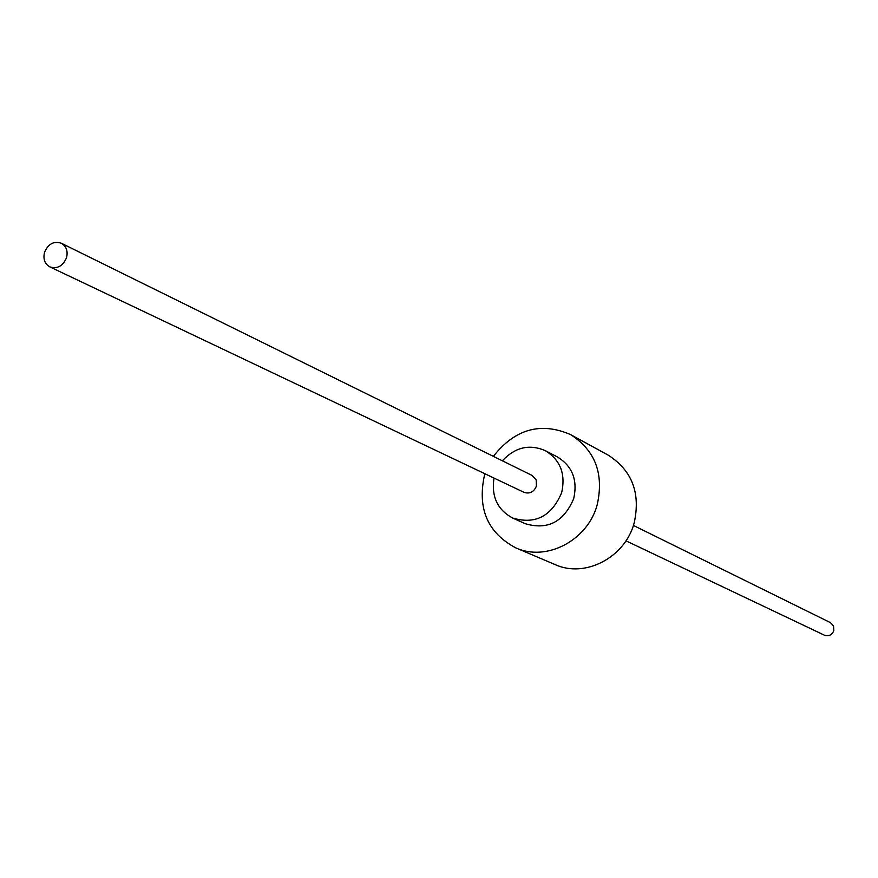 <?xml version="1.0" encoding="UTF-8"?>
<svg xmlns="http://www.w3.org/2000/svg" width="878" height="878" viewBox="0 0 878 878"><rect width="100%" height="100%" fill="white"/><g stroke="black" fill="none" stroke-linecap="round" stroke-linejoin="round"><path stroke-width="1.32" d="M494.018 478.082C491.219 496.487 497.442 509.811 512.697 518.053C535.317 524.748 551.636 516.297 561.646 492.701C565.816 473.999 560.373 459.984 545.326 450.677C529.401 443.818 515.09 447.198 502.381 460.796M512.697 518.053L525.22 523.683C547.642 530.312 563.797 521.96 573.707 498.616C577.812 480.112 572.412 466.24 557.508 457.021L545.326 450.677M484.919 473.758L484.48 475.217C477.204 508.625 487.63 532.836 515.748 547.85L555.148 564.609C585.011 578.35 625.015 557.552 634.135 523.101C640.786 493.162 632.138 470.498 608.18 455.133L570.601 434.599C540.738 421.703 514.991 428.947 493.359 456.351M515.748 547.85C546.467 561.997 587.722 540.42 597.194 504.784C604.108 473.813 595.24 450.425 570.601 434.599M49.859 266.879L524.023 492.349C529.73 494.149 533.868 492.064 536.414 486.094L536.173 479.871L532.189 475.503L61.317 243.228C53.788 240.857 48.191 243.886 44.537 252.304C42.945 259.01 44.723 263.872 49.859 266.879C57.355 269.151 62.909 266.1 66.519 257.726C68.1 251.097 66.366 246.257 61.317 243.228M625.959 540.826L824.354 635.167C828.777 636.583 831.938 635.068 833.826 630.624L833.551 625.959L830.423 622.623L633.411 525.439"/></g></svg>
